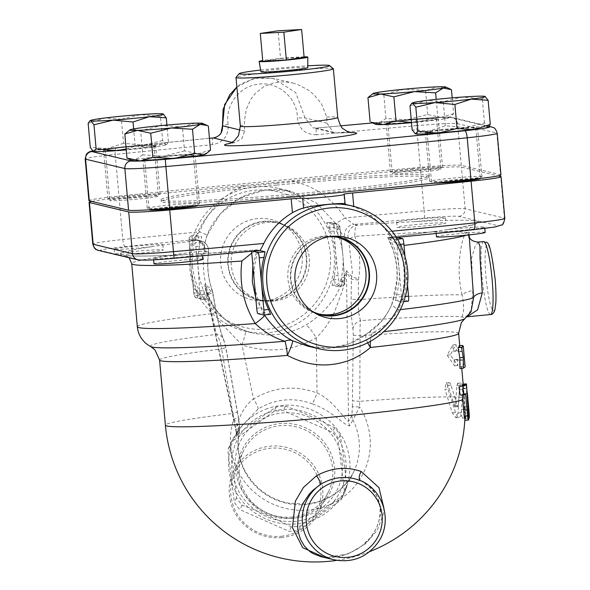 <?xml version="1.0" encoding="UTF-8"?>
<svg xmlns="http://www.w3.org/2000/svg" width="590" height="590" viewBox="0 0 590 590"><rect width="100%" height="100%" fill="white"/><g stroke="black" fill="none" stroke-linecap="round" stroke-linejoin="round"><path stroke-width="0.44" stroke-dasharray="2.95 2.21" d="M262.786 61.235L280.575 58.572L278.089 30.783M280.575 58.572L304.116 57.289M304.079 56.832A24.441 1.106 -5.1 0 0 280.095 58.462A24.441 1.106 -5.1 0 0 262.727 60.527M260.957 71.781A23.519 1.069 174.9 0 1 281.15 68.912A23.519 1.069 174.9 0 1 307.81 67.599M478.409 242.062L475.09 246.377L471.624 257.771L472.848 290.538A10.473 3.002 166.9 0 0 462.154 294.853C454.632 265.758 463.157 230.447 467.383 232.637L469.588 240.115L469.33 237.291M352.931 328.94A10.473 8.747 -10.5 0 1 360.645 320.621C360.025 324.294 359.848 329.338 360.121 335.74L359.723 401.333A10.473 0.811 -179.3 0 1 352.451 400.566L353.285 334.943L352.931 328.94C351.655 321.734 351.072 311.727 351.161 298.909L351.411 279.129L352.37 272.13L348.557 239.23A10.473 0.494 -20.3 0 1 354.951 236.42C359.789 250.241 360.992 264.357 358.558 278.768L358.322 299.683C357.968 308.673 358.742 315.657 360.645 320.621A158.12 7.176 174.9 0 1 461.815 316.889L464.95 317.641A158.12 7.176 174.9 0 1 464.95 318.593M461.815 316.889C464.035 313.179 464.146 305.834 462.154 294.853A169.323 7.677 174.9 0 0 358.322 299.683A10.473 0.826 0.7 0 1 351.161 298.909M472.848 290.538L471.277 309.403L467.14 316.778L465.562 317.11C465.761 317.685 467.582 315.938 471.012 311.874L464.95 317.641M370.328 341.374A17.457 7.087 83.7 0 1 372.379 332.93C383.766 327.31 392.549 319.618 398.744 309.853C405.559 288.967 405.92 267.668 399.843 245.949A169.323 7.677 -5.1 0 0 404.002 245.433M367.718 342.768A17.457 5.73 51.7 0 1 366.722 333.881A17.457 5.73 51.7 0 1 367.312 333.564L348.321 344.191L328.416 348.115L307.781 346.138C320.577 348.52 330.23 348.874 336.743 347.193C347.96 345.224 357.953 340.784 366.722 333.881L367.976 332.981A17.457 7.375 56.8 0 0 367.312 333.564C378.75 326.336 387.099 316.144 392.365 302.987A17.457 4.137 20.7 0 0 391.981 303.481C390.587 308.393 386.738 314.654 380.447 322.28L367.976 332.981A17.457 7.375 56.8 0 1 372.379 332.93A158.12 7.176 174.9 0 0 383.825 331.646M400.345 309.661A169.323 7.677 174.9 0 1 398.744 309.853A17.457 4.137 20.7 0 1 391.981 303.481L396.996 279.704L397.011 270.618L396.465 264.681L394.562 254.799L393.124 249.902L387.711 237.409L437.02 231.147A24.441 1.106 -5.1 0 0 436.003 231.56A24.441 1.106 -5.1 0 0 460.443 230.491A24.441 1.106 -5.1 0 0 484.685 227.216A24.441 1.106 -5.1 0 0 472.015 227.371A24.441 1.106 -5.1 0 0 447.279 229.613L437.728 231.015M251.76 253.066L256.923 249.887L258.545 250.249L251.569 250.912L252.675 251.178M264.335 314.927L255.75 297.78M252.852 265.338L257.137 249.909M397.321 237.372L389.238 237.777L387.711 237.409M387.829 237.438C398.641 258.376 400.153 280.228 392.365 302.987M437.02 231.147A179.795 8.157 174.9 0 1 387.748 237.416L399.843 245.949M159.58 360.055A150.118 6.807 -5.1 0 1 221.611 348.963C220.704 342.613 218.971 337.753 216.412 334.39L211.803 313.666L208.137 293.127C203.668 279.372 202.363 265.264 204.206 250.809A10.473 1.195 8.2 0 1 208.624 252.446A10.473 1.195 8.2 0 1 208.499 252.594C206.743 265.271 207.894 277.617 211.943 289.624L216.147 311.793C218.499 324.382 221.147 334.191 224.082 341.234L225.675 347.127L237.269 411.562A10.473 1.077 169.8 0 1 237.409 411.695A10.473 1.077 169.8 0 1 232.829 413.443L221.611 348.963A10.473 1.128 -10.2 0 0 225.815 347.267A10.473 1.128 -10.2 0 0 225.675 347.127M198.388 253.921L184.803 254.659A24.441 1.106 -5.1 0 0 153.511 258.516A24.441 1.106 -5.1 0 0 177.944 257.447A24.441 1.106 -5.1 0 0 202.193 254.172A24.441 1.106 -5.1 0 0 198.388 253.921A179.795 8.157 174.9 0 0 257.034 249.887M151.556 246.709L161.815 245.175A24.441 1.106 -5.1 0 0 162.833 244.762A24.441 1.106 -5.1 0 0 138.392 245.831A24.441 1.106 -5.1 0 0 114.15 249.105A24.441 1.106 -5.1 0 0 126.821 248.951A24.441 1.106 -5.1 0 0 151.556 246.709A179.795 8.157 174.9 0 0 184.803 254.659M270.604 314.322L264.844 312.943L261.451 307.774A73.315 72.577 -76.6 0 1 254.356 282.175A73.315 72.577 -76.6 0 1 258.545 250.249M389.238 237.777A73.315 72.577 -76.6 0 1 399.01 268.369A73.315 72.577 -76.6 0 1 396.561 294.882L395.536 300.472L401.296 301.851L403.722 301.623L401.296 301.851C401.938 301.549 402.764 299.801 403.759 296.6A73.315 72.577 103.4 0 0 406.208 270.095A73.315 72.577 103.4 0 0 399.113 244.496L395.713 239.326L390.388 238.05A1040.362 47.193 -5.1 0 0 397.299 237.364A1040.362 47.193 -5.1 0 0 473.475 229.709A34.913 1.586 -5.1 0 0 498.144 225.764L458.873 216.375A34.913 1.586 -5.1 0 0 424.704 218.042A1040.362 47.193 -5.1 0 0 353.971 224.429L357.4 225.247A179.795 8.157 174.9 0 1 400.448 222.401L414.033 221.663A24.441 1.106 -5.1 0 0 445.325 217.799A24.441 1.106 -5.1 0 0 420.891 218.868A24.441 1.106 -5.1 0 0 396.642 222.15A24.441 1.106 -5.1 0 0 400.448 222.401M346.559 204.649L353.808 206.847C367.467 211.935 378.537 220.218 387.025 231.693C389.621 235.476 390.75 237.593 390.388 238.05L396.421 237.46M337.605 237.298A39.501 39.11 103.4 0 0 336.108 236.915A39.501 39.11 103.4 0 0 323.416 236.022A39.501 39.11 103.4 0 0 287.898 272.617A39.501 39.11 103.4 0 0 317.745 313.755A39.501 39.11 103.4 0 0 319.242 314.079M312.39 311.424A39.501 39.11 -76.6 0 1 291.888 266.953A39.501 39.11 -76.6 0 1 330.289 236.568M333.49 236.243A39.973 39.574 103.4 0 0 330.577 236.096A39.973 39.574 103.4 0 0 326.373 236.273A39.973 39.574 103.4 0 0 290.995 268.922A39.973 39.574 103.4 0 0 312.435 311.977A39.973 39.574 103.4 0 0 315.097 313.165M273.804 301.099A39.501 39.11 -76.6 0 1 261.112 300.214A39.501 39.11 -76.6 0 1 231.273 259.069A39.501 39.11 -76.6 0 1 266.791 222.489A39.501 39.11 -76.6 0 1 279.468 223.367A39.501 39.11 -76.6 0 1 309.322 264.512A39.501 39.11 -76.6 0 1 273.804 301.099M263.782 221.766A39.501 39.11 103.4 0 0 228.271 258.354A39.501 39.11 103.4 0 0 258.118 299.499A39.501 39.11 103.4 0 0 305.332 270.161A39.501 39.11 103.4 0 0 276.481 222.651A39.501 39.11 103.4 0 0 263.782 221.766M265.087 300.775A41.307 40.894 103.4 0 0 301.645 267.034A41.307 40.894 103.4 0 0 279.498 222.548A41.307 40.894 103.4 0 0 221.648 250.16A41.307 40.894 103.4 0 0 260.751 300.959A41.307 40.894 103.4 0 0 265.087 300.775M270.84 300.848A39.973 39.574 -76.6 0 1 266.643 301.025A39.973 39.574 -76.6 0 1 228.802 251.871A39.973 39.574 -76.6 0 1 284.786 225.151A39.973 39.574 -76.6 0 1 306.225 268.199A39.973 39.574 -76.6 0 1 270.84 300.848M360.453 480.629A6.984 3.193 -65.6 0 0 360.542 480.666C376.604 490.408 382.976 503.041 379.658 518.551L376.627 527.91L370.697 537.438L360.999 546.657L356.574 549.578L346.19 554.438L336.743 556.879L328.497 557.528L320.695 556.591C323.409 557.624 333.571 558.59 345.194 554.748C358.27 549.828 367.622 542.807 373.241 533.685C385.83 514.089 380.816 489.479 360.453 480.629L359.989 480.422M324.861 557.587L348.196 553.929L365.498 543.892L377.268 530.27L383.382 513.949L383.943 508.374M351.854 415.574A10.473 10.17 29.7 0 0 352.945 419.94L349.7 425.774C346.035 427.167 330.798 409.519 312.272 403.936A10.473 0.649 -68.8 0 0 317.036 392.955C332.849 399.519 345.755 421.186 348.572 421.326L351.854 415.574L352.392 406.569A10.473 0.384 0.4 0 0 359.664 406.945A136.858 16.52 -89.8 0 1 359.723 401.333A150.118 6.807 174.9 0 1 447.397 396.878A150.118 6.807 174.9 0 1 451.616 396.9L454.875 406.938L456.063 397.018A150.118 6.807 174.9 0 1 458.968 397.181L458.061 413.066L455.967 417.786L452.331 412.912L444.919 389.267L447.957 388.913L447.522 386.148L447.994 383.721L449.182 382.637L450.413 383.279L457.486 405.891L458.142 406.584L460.229 384.459L461.055 382.947L462.118 384.732L462.634 389.304L461.358 412.72L460.687 415.979L459.345 417.418L457.538 416.584L455.908 413.774L447.957 388.913M469.079 418.45L465.584 418.767L469.043 418.443L466.004 417.853C464.404 414.822 464.146 411.931 465.222 409.165L467.877 409.63L464.426 409.954L463.725 397.925A150.118 6.807 174.9 0 1 464.323 398.265L465.407 410.426C465.916 415.67 465.967 418.45 465.584 418.767L462.612 418.192C461.048 415.161 460.79 412.27 461.837 409.504L464.441 409.962L467.9 409.63L466.329 388.043C466.107 382.556 466.314 382.674 466.948 388.397L467.346 392.903M463.062 385.041L463.836 393.722A150.118 6.807 174.9 0 1 463.305 394.12L463.762 399.238A150.118 6.807 174.9 0 1 462.685 399.732M150.745 346.64A158.12 7.176 174.9 0 1 216.412 334.39A10.473 8.562 -23.2 0 1 223.544 339.11L225.815 347.267L238.478 417.528L239.798 427.986L239.407 430.781A61.095 59.14 25.9 0 0 278.981 501.058A61.095 59.14 25.9 0 0 353.609 471.985A61.095 59.14 25.9 0 0 352.945 419.94L359.664 406.945A70.365 68.115 -154.1 0 1 308.902 510.018A70.365 68.115 -154.1 0 1 233.839 418.952A10.473 0.656 -10.6 0 0 238.478 417.528A10.473 0.656 -10.6 0 0 238.353 417.454L239.422 426.297L236.214 432.094L236.376 434.926L238.272 429.756L236.479 436.578L239.407 430.781A10.473 10.185 27 0 0 239.422 426.297M291.703 517.054A47.134 45.622 25.9 0 0 328.365 491.972A47.134 45.622 25.9 0 0 305.93 430.331A47.134 45.622 25.9 0 0 243.596 450.753A47.134 45.622 25.9 0 0 248.036 497.326A47.134 45.622 25.9 0 0 291.703 517.054M292.102 518.352A48.874 47.311 -154.1 0 1 241.45 451.254A48.874 47.311 -154.1 0 1 324.965 443.282A48.874 47.311 -154.1 0 1 292.102 518.352M281.74 537.549A47.134 45.622 -154.1 0 1 238.072 517.814A47.134 45.622 -154.1 0 1 233.633 471.24A47.134 45.622 -154.1 0 1 295.966 450.826A47.134 45.622 -154.1 0 1 318.401 512.459A47.134 45.622 -154.1 0 1 281.74 537.549M231.457 441.88A61.965 59.981 25.9 0 0 230.447 443.864A61.965 59.981 25.9 0 0 227.814 450.207L234.326 502.238A61.965 59.981 25.9 0 0 239.938 509.679L289.041 531.317A61.965 59.981 25.9 0 0 298.304 530.432L340.887 500.047A61.965 59.981 25.9 0 0 341.905 498.063A61.965 59.981 25.9 0 0 344.538 491.721L338.026 439.69A61.965 59.981 25.9 0 0 332.406 432.249L283.303 410.611A61.965 59.981 25.9 0 0 274.048 411.496L231.457 441.88L233.64 437.389C248.361 426.194 262.557 416.061 276.231 406.997A61.965 59.981 -154.1 0 1 285.494 406.119C302.375 412.263 318.748 419.475 334.589 427.757A61.965 59.981 -154.1 0 1 340.209 435.199C342.901 451.468 345.069 468.814 346.721 487.229A61.965 59.981 -154.1 0 1 344.088 493.572A61.965 59.981 -154.1 0 1 343.078 495.548C329.397 504.612 315.2 514.738 300.487 525.941A61.965 59.981 -154.1 0 1 295.878 526.553A61.965 59.981 -154.1 0 1 291.224 526.826C275.382 518.544 259.01 511.331 242.129 505.188A61.965 59.981 -154.1 0 1 236.509 497.746C234.857 479.331 232.689 461.985 229.997 445.716A61.965 59.981 -154.1 0 1 232.63 439.373A61.965 59.981 -154.1 0 1 233.64 437.389M281.334 536.251A45.386 43.933 25.9 0 0 311.844 466.543A45.386 43.933 25.9 0 0 234.296 473.947A45.386 43.933 25.9 0 0 281.334 536.251M295.42 517.917A54.11 52.377 25.9 0 0 331.801 434.8A54.11 52.377 25.9 0 0 239.341 443.621A54.11 52.377 25.9 0 0 295.42 517.917M285.494 406.119L283.303 410.611M276.231 406.997L274.048 411.496M334.589 427.757L332.406 432.249M340.209 435.199L338.026 439.69M346.721 487.229L344.538 491.721M343.078 495.548L340.887 500.047M300.487 525.941L298.304 530.432M229.997 445.716L227.814 450.207M236.509 497.746L234.326 502.238M242.129 505.188L239.938 509.679M291.224 526.826L289.041 531.317M266.606 413.199A57.606 55.762 25.9 0 0 254.297 509.303A57.606 55.762 25.9 0 0 345.666 473.836A57.606 55.762 25.9 0 0 266.606 413.199M193.122 155.045A24.441 1.106 -5.1 0 0 167.28 156.387A24.441 1.106 -5.1 0 0 144.675 159.514A24.441 1.106 -5.1 0 0 169.109 158.445A24.441 1.106 -5.1 0 0 193.358 155.17A24.441 1.106 -5.1 0 0 193.122 155.045M149.167 209.885A24.441 1.106 174.9 0 1 171.779 206.758A24.441 1.106 174.9 0 1 197.62 205.409A24.441 1.106 174.9 0 1 197.849 205.541A24.441 1.106 174.9 0 1 197.606 205.726M202.658 259.386A24.441 1.106 -5.1 0 0 202.422 259.253A24.441 1.106 -5.1 0 0 185.267 259.873A24.441 1.106 -5.1 0 0 153.975 263.73M133.016 148.739A24.441 1.106 -5.1 0 0 153.997 145.76A24.441 1.106 -5.1 0 0 129.557 146.829A24.441 1.106 -5.1 0 0 105.315 150.103A24.441 1.106 -5.1 0 0 133.016 148.739M137.507 199.103A24.441 1.106 174.9 0 1 109.806 200.475A24.441 1.106 174.9 0 1 134.048 197.2A24.441 1.106 174.9 0 1 158.489 196.131A24.441 1.106 174.9 0 1 137.507 199.103M115.81 254.548A24.441 1.106 -5.1 0 0 142.315 252.948A24.441 1.106 -5.1 0 0 162.28 250.381A24.441 1.106 -5.1 0 0 163.297 249.968A24.441 1.106 -5.1 0 0 138.857 251.038A24.441 1.106 -5.1 0 0 114.615 254.32M388.043 123.273A24.441 1.106 -5.1 0 0 413.885 121.931A24.441 1.106 -5.1 0 0 436.489 118.797A24.441 1.106 -5.1 0 0 412.056 119.866A24.441 1.106 -5.1 0 0 387.807 123.148A24.441 1.106 -5.1 0 0 388.043 123.273M392.534 173.644A24.441 1.106 174.9 0 1 392.306 173.512A24.441 1.106 174.9 0 1 416.547 170.237A24.441 1.106 174.9 0 1 440.988 169.168A24.441 1.106 174.9 0 1 418.376 172.295A24.441 1.106 174.9 0 1 392.534 173.644M397.343 227.482A24.441 1.106 -5.1 0 0 414.497 226.87A24.441 1.106 -5.1 0 0 445.797 223.013A24.441 1.106 -5.1 0 0 421.356 224.082A24.441 1.106 -5.1 0 0 397.107 227.356A24.441 1.106 -5.1 0 0 397.343 227.482M210.482 150.103L197.812 153.754A36.654 1.659 174.9 0 1 205.423 154.226M184.559 150.885L163.976 156.136A36.654 1.659 174.9 0 1 197.812 153.754L184.559 150.885L182.413 126.835L195.083 123.185L208.336 126.046M142.802 154.875L135.176 159.728A36.654 1.659 174.9 0 1 163.976 156.136L142.802 154.875L140.656 130.818L161.247 125.567L182.413 126.835M132.625 160.723A36.654 1.659 174.9 0 1 135.176 159.728L128.015 158.592M128.141 131.105L132.448 129.158L140.656 130.818M126.157 149.019L135.184 146.062L152.095 147.249A36.654 1.659 174.9 0 1 126.238 149.897M168.43 141.917L166.859 144.255L165.812 144.484A36.654 1.659 174.9 0 1 166.063 144.816A36.654 1.659 174.9 0 1 152.095 147.249L168.43 141.917L166.926 125.051M162.619 140.531L143.37 145.162A36.654 1.659 174.9 0 1 165.812 144.484L162.619 140.531L160.473 116.473L163.334 113.995M93.242 151.298A36.654 1.659 174.9 0 1 103.457 149.1A36.654 1.659 174.9 0 1 107.21 148.614L90.292 147.434M123.546 143.282L107.21 148.614A36.654 1.659 174.9 0 1 130.272 146.209A36.654 1.659 174.9 0 1 143.37 145.162L123.546 143.282L121.4 119.232L140.641 114.593L160.473 116.473M88.146 123.376L104.482 118.044L121.4 119.232M375.764 124.35A36.654 1.659 174.9 0 1 378.315 123.362L371.154 122.219M411.488 122.462L417.189 122.174A36.654 1.659 174.9 0 1 411.51 122.698M407.115 119.77L385.941 118.502L378.315 123.362A36.654 1.659 174.9 0 1 401.576 120.316A36.654 1.659 174.9 0 1 407.115 119.77A36.654 1.659 174.9 0 1 430.39 117.904A36.654 1.659 174.9 0 1 440.951 117.38L427.698 114.519L407.115 119.77M437.78 116.923L445.988 118.583A36.654 1.659 174.9 0 1 417.189 122.174L437.78 116.923L436.209 99.371M453.614 113.73L440.951 117.38A36.654 1.659 174.9 0 1 448.562 117.853A36.654 1.659 174.9 0 1 445.988 118.583L450.295 116.643L453.614 113.73L452.198 97.852M371.28 94.739L375.587 92.792L383.795 94.452L404.386 89.201L425.552 90.462L438.223 86.811L451.468 89.673M135.184 146.062L133.65 128.93M385.941 118.502L383.795 94.452M427.698 114.519L425.552 90.462M165.414 156.483A26.181 1.187 174.9 0 1 195.091 155.015A26.181 1.187 174.9 0 1 172.612 158.201A26.181 1.187 174.9 0 1 142.935 159.669A26.181 1.187 174.9 0 1 165.414 156.483M179.589 158.002A1040.362 47.193 174.9 0 1 165.296 159.271A34.913 1.586 174.9 0 1 150.775 160.414M155.48 145.465A26.181 1.187 174.9 0 1 155.731 145.605A26.181 1.187 174.9 0 1 131.511 148.953A26.181 1.187 174.9 0 1 103.825 150.398A26.181 1.187 174.9 0 1 103.575 150.258A26.181 1.187 174.9 0 1 127.816 146.903A26.181 1.187 174.9 0 1 155.48 145.465M92.601 150.878A34.913 1.586 174.9 0 1 103.457 149.1A34.913 1.586 174.9 0 1 116.525 147.611A1040.362 47.193 174.9 0 1 130.272 146.209A1040.362 47.193 174.9 0 1 209.428 138.303M415.751 121.835A26.181 1.187 174.9 0 1 386.074 123.303A26.181 1.187 174.9 0 1 408.553 120.109A26.181 1.187 174.9 0 1 438.23 118.642A26.181 1.187 174.9 0 1 415.751 121.835M491.551 126.916A6.984 6.91 -76.6 0 1 496.817 133.052L457.545 123.664A41.89 1.903 -5.1 0 0 416.547 125.67L415.876 119.04L372.651 122.912A1040.362 47.193 174.9 0 1 401.576 120.316A1040.362 47.193 174.9 0 1 415.869 119.047A34.913 1.586 174.9 0 1 430.39 117.904A34.913 1.586 174.9 0 1 450.037 117.373L488.808 126.644M415.102 133.753A36.654 1.659 174.9 0 1 429.07 131.069A36.654 1.659 174.9 0 1 465.23 127.617A36.654 1.659 174.9 0 1 487.672 126.931A36.654 1.659 174.9 0 1 487.923 127.263M485.157 232.423A24.441 1.106 -5.1 0 0 457.457 233.795A24.441 1.106 -5.1 0 0 437.485 236.354A24.441 1.106 -5.1 0 0 436.475 236.767M448.149 129.579A24.441 1.106 -5.1 0 0 427.167 132.558A24.441 1.106 -5.1 0 0 451.608 131.489A24.441 1.106 -5.1 0 0 475.85 128.214A24.441 1.106 -5.1 0 0 448.149 129.579M434.284 183.188A24.441 1.106 174.9 0 1 431.666 182.922A24.441 1.106 174.9 0 1 452.648 179.95A24.441 1.106 174.9 0 1 480.349 178.578M488.719 126.703L487.672 126.931L484.471 122.978L465.23 127.617L445.406 125.736L429.07 131.069L412.152 129.881M410.006 105.831L426.341 100.499L443.26 101.679L462.501 97.048L482.325 98.928L485.194 96.443M445.406 125.736L443.26 101.679M484.471 122.978L482.325 98.928M425.678 132.846A26.181 1.187 174.9 0 1 425.434 132.713A26.181 1.187 174.9 0 1 449.654 129.358A26.181 1.187 174.9 0 1 477.34 127.919A26.181 1.187 174.9 0 1 477.59 128.059A26.181 1.187 174.9 0 1 453.349 131.408A26.181 1.187 174.9 0 1 425.678 132.846M477.701 129.217A34.913 1.586 174.9 0 1 464.64 130.707A1040.362 47.193 174.9 0 1 450.893 132.108M108.162 199.029A26.181 1.187 -5.1 0 0 135.825 197.591A26.181 1.187 -5.1 0 0 160.074 194.235A26.181 1.187 -5.1 0 0 133.908 195.379A26.181 1.187 -5.1 0 0 107.911 198.889A26.181 1.187 -5.1 0 0 108.162 199.029M412.889 168.747A26.181 1.187 -5.1 0 0 390.41 171.933A26.181 1.187 -5.1 0 0 416.599 170.79A26.181 1.187 -5.1 0 0 442.574 167.28A26.181 1.187 -5.1 0 0 412.889 168.747M481.683 176.55A26.181 1.187 -5.1 0 0 454.02 177.988A26.181 1.187 -5.1 0 0 429.771 181.344A26.181 1.187 -5.1 0 0 455.937 180.201A26.181 1.187 -5.1 0 0 481.934 176.69A26.181 1.187 -5.1 0 0 481.683 176.55M176.956 206.839A26.181 1.187 -5.1 0 0 199.435 203.646A26.181 1.187 -5.1 0 0 173.246 204.789A26.181 1.187 -5.1 0 0 147.271 208.307A26.181 1.187 -5.1 0 0 176.956 206.839M91.775 201.433A41.89 1.903 174.9 0 1 119.069 197.849A1047.339 47.51 174.9 0 1 244.865 185.341L291.622 180.879A1047.339 47.51 174.9 0 1 420.419 169.087A41.89 1.903 174.9 0 1 461.424 167.081L498.226 175.886M276.599 185.113A134.409 6.099 174.9 0 1 428.952 177.583A134.409 6.099 174.9 0 1 295.62 195.6A134.409 6.099 174.9 0 1 161.203 201.478A134.409 6.099 174.9 0 1 276.599 185.113M232.091 142.419L234.746 142.581L242.003 138.488L244.57 131.076L244.415 120.648L246.406 109.084L250.802 99.319L255.337 93.397L263.774 86.723L273.871 82.784L279.114 81.951L286.172 81.936L292.625 82.976L273.177 78.323L295.782 92.645L304.993 117.934L312.995 127.846L316.395 128.089A1040.362 47.193 174.9 0 1 340.777 125.832L316.365 128.082A6.984 0.583 84.7 0 1 316.395 128.089L335.762 132.964L351.515 132.728M292.625 82.976L297.19 84.326L307.877 89.739L314.013 94.673L321.351 103.611L326.727 117.027L327.044 123.199L333.527 132.75L335.762 132.964M236.863 87.055L253.995 78.337L273.177 78.323L256.657 77.777L241.465 83.618L236.856 86.996M333.313 68.713A48.874 2.22 -5.1 0 0 322.383 68.388A48.874 2.22 -5.1 0 0 277.971 71.552A48.874 2.22 -5.1 0 0 236.052 77.401M500.94 174.957A41.89 1.903 -5.1 0 0 500.541 174.736L461.269 165.347A41.89 1.903 -5.1 0 0 420.264 167.353L416.547 125.67A1047.339 47.51 -5.1 0 0 316.402 134.771A6.984 0.583 84.7 0 1 316.365 128.082L312.988 127.838L333.527 132.75M316.402 134.771C305.148 134.594 298.798 128.959 297.353 117.875C297.544 97.328 276.725 80.277 256.65 84.466C238.353 87.209 224.842 106.37 228.16 124.475C228.677 135.685 223.492 142.419 212.621 144.675A6.984 1.283 84.4 0 1 213.189 137.935M420.264 167.353A1047.339 47.51 -5.1 0 0 118.915 196.116A41.89 1.903 -5.1 0 0 88.906 200.622M260.647 70.04A45.386 2.058 174.9 0 1 278.141 68.189A45.386 2.058 174.9 0 1 307.81 65.829M276.445 183.372A134.409 6.099 174.9 0 1 428.797 175.842A134.409 6.099 174.9 0 1 295.465 193.867A134.409 6.099 174.9 0 1 161.048 199.737A134.409 6.099 174.9 0 1 276.445 183.372M404.976 256.303L407.52 284.837M408.273 301.188L402.52 299.808L395.536 300.472M396.215 237.106L401.333 294.425A5.236 0.701 -95.5 0 0 402.52 299.808M194.213 294.993L193.446 289.373L196.441 288.945A73.315 72.577 -76.6 0 1 191.226 269.114A73.315 72.577 -76.6 0 1 191.013 267.034A73.315 72.577 -76.6 0 1 190.858 264.962A73.315 72.577 -76.6 0 1 192.473 244.459L189.479 244.887L189.132 241.074L192.133 240.646L192.473 244.459A73.315 72.577 -76.6 0 1 193.461 240.521C194.457 237.328 195.275 235.572 195.924 235.277L201.677 236.649L200.659 242.247A73.315 72.577 103.4 0 0 199.671 246.185A73.315 72.577 103.4 0 0 198.21 268.752A73.315 72.577 103.4 0 0 203.639 290.663L199.715 290.877L199.973 296.372L194.213 294.993A3.488 3.459 103.4 0 0 197.967 298.142L203.727 299.514A3.488 3.459 -76.6 0 1 199.973 296.372M193.476 289.388L191.013 267.034L189.508 244.902M195.747 246.399L199.671 246.185L199.332 242.372L195.408 242.586L198.21 268.752L199.715 290.877M198.107 292.633A73.315 72.577 -76.6 0 1 196.441 288.945L196.78 292.758A5.236 0.701 -95.5 0 0 197.967 298.142L201.5 297.803L198.107 292.633L193.786 293.178C194.759 295.096 192.369 295.28 196.846 298.061L203.756 299.521A5.236 0.701 -95.5 0 0 203.978 294.476L200.054 294.69M190.858 264.962L189.132 241.074C189.744 237.224 187.672 238.102 192.355 235.609L192.384 235.609A5.236 0.701 -95.5 0 0 192.355 235.609A5.236 0.701 -95.5 0 0 192.133 240.646L193.461 240.521M205.305 294.351L203.978 294.476L203.639 290.663A73.315 72.577 103.4 0 0 205.305 294.351L207.26 299.182L201.5 297.803M334.161 231.096L330.238 231.31L329.899 227.504L333.822 227.29L335.666 253.228A73.315 72.577 -76.6 0 1 335.489 268.089A73.315 72.577 -76.6 0 1 334.206 275.796L338.129 275.582L338.867 281.187L344.626 282.566A3.488 3.459 -76.6 0 1 341.492 286.371L335.732 284.992A3.488 3.459 103.4 0 0 338.867 281.187M344.626 282.566L344.398 277.094L341.404 277.521A73.315 72.577 103.4 0 0 342.687 269.814A73.315 72.577 103.4 0 0 343.019 257.078A73.315 72.577 103.4 0 0 342.864 254.946A73.315 72.577 103.4 0 0 342.65 252.867A73.315 72.577 103.4 0 0 337.436 233.035L340.43 232.607L340.061 228.78L337.096 229.222L337.436 233.035A73.315 72.577 103.4 0 0 335.769 229.348L332.377 224.178L326.617 222.799L328.571 227.629A73.315 72.577 -76.6 0 1 330.238 231.31A73.315 72.577 -76.6 0 1 335.666 253.228L338.129 275.582M332.2 285.331L335.732 284.992A5.236 0.701 84.5 0 1 334.545 279.608L334.206 275.796A73.315 72.577 -76.6 0 1 333.217 279.734L332.2 285.331L337.989 286.711L341.522 286.371A5.236 0.701 84.5 0 1 341.492 286.371L337.952 286.703C338.594 286.408 339.42 284.66 340.415 281.459A73.315 72.577 103.4 0 0 341.404 277.521L341.743 281.327A5.236 0.701 84.5 0 1 341.522 286.371C346.492 283.384 344.044 284.882 344.744 280.906L340.415 281.459M464.824 419.896A150.118 150.118 0 0 0 464.441 398.501A150.118 6.807 174.9 0 0 464.323 398.265L463.475 388.714C462.84 382.991 462.641 382.873 462.87 388.368L463.725 397.925A150.118 6.807 174.9 0 0 458.968 397.181L459.256 389.643L457.648 383.286L456.822 385.624L456.063 397.018A150.118 6.807 174.9 0 0 451.616 396.9L448.179 385.395L446.106 382.991L444.919 389.267M463.239 385.019L464.441 398.501A150.118 6.807 174.9 0 1 463.762 399.238L465.237 415.744L465.126 420.331M460.134 386.288L463.688 386.059M462.258 394.961L462.228 394.607A150.118 6.807 174.9 0 1 460.878 395.071M462.228 394.607L465.665 394.327M463.305 394.12L466.771 393.825M466.535 384.732L466.948 388.397L463.475 388.714C462.84 382.991 462.641 382.873 462.87 388.368L466.329 388.043M465.178 409.165L461.793 409.504L465.178 409.165M459.794 346.396A150.118 6.807 -5.1 0 0 458.806 345.725L458.909 351.684A150.118 6.807 -5.1 0 0 453.29 351.057L452.744 344.973L447.168 355.209L454.602 365.822L454.064 359.738A150.118 6.807 174.9 0 1 459.684 360.372L460.665 366.567A150.118 6.807 174.9 0 1 461.653 367.238A150.118 6.807 174.9 0 1 459.927 368.455M462.265 345.401L462.353 351.36L456.601 350.711L456.055 344.634L450.325 354.863L457.921 365.476L457.375 359.399L463.128 360.04L464.124 366.243L465.126 366.928M460.665 366.567L464.124 366.243M459.684 360.372L463.128 360.04M454.064 359.738L457.375 359.399M454.602 365.822L457.921 365.476M447.168 355.209L450.325 354.863M452.744 344.973L456.055 344.634M453.29 351.057L456.601 350.711M458.909 351.684L462.353 351.36M458.806 345.725L459.728 345.637M265.64 409.246A61.095 59.14 -154.1 0 1 281.828 405.419A61.095 59.14 -154.1 0 1 338.424 431.002A61.095 59.14 -154.1 0 1 344.184 491.374A61.095 59.14 -154.1 0 1 263.376 517.843A61.095 59.14 -154.1 0 1 234.296 437.942A61.095 59.14 -154.1 0 1 265.64 409.246M312.272 403.936C303.26 400.47 293.982 399.172 284.439 400.042C274.903 400.994 266.112 404.017 258.044 409.113L238.272 429.756M358.455 279.911A10.473 0.833 0.7 0 1 351.411 279.129L346.463 272.595C345.637 273.413 344.361 284.409 342.406 290.531L334.633 311.66C329.677 322.007 323.549 330.732 316.255 337.827C292.721 351.035 267.956 353.395 241.966 344.921A17.457 1.187 -70.8 0 0 245.624 330.887A17.457 1.187 -70.8 0 0 245.602 330.887L252.719 332.967C271.503 337.17 289.13 334.567 305.613 325.156C315.215 319.411 323.372 312.235 330.09 303.621C338.948 293.805 344.066 276.629 346.61 270.751A17.457 17.014 148.1 0 0 346.463 272.595L348.572 421.326A10.473 10.17 29.7 0 0 349.7 425.774M258.044 409.113A10.473 1.851 -122.5 0 0 253.523 399.017C273.561 386.974 294.735 384.953 317.036 392.955L316.255 337.827A17.457 3.053 59.5 0 0 305.613 325.156M236.479 436.578A10.473 10.185 27 0 0 236.509 432.02C234.68 431.806 239.71 408.391 253.523 399.017L241.966 344.921L218.543 320.466L205.541 288.503L205.327 286.062A17.457 16.867 135.4 0 0 204.936 284.269C204.118 288.267 209.406 302.014 215.357 309.234C222.511 318.895 232.593 326.115 245.602 330.887M239.407 430.781C239.23 427.676 237.372 423.731 233.839 418.952A136.858 19.935 78.9 0 1 232.829 413.443A150.118 6.807 174.9 0 0 165.392 425.191M353.285 334.943A10.473 0.863 0.7 0 0 360.121 335.74A150.118 6.807 -5.1 0 1 458.629 333.365M346.396 270.699L351.699 276.282A10.473 1.431 10.8 0 0 358.558 278.768M137.33 326.727A169.323 7.677 174.9 0 1 211.803 313.666A10.473 1.092 -10.2 0 0 216.287 311.933C218.661 324.308 221.08 333.365 223.544 339.11A10.473 8.562 -23.2 0 1 224.082 341.234M208.41 294.226A10.473 1.106 -10.2 0 0 212.791 292.507L216.287 311.933A10.473 1.092 -10.2 0 0 216.147 311.793M208.137 293.127A10.473 2.154 -19.1 0 0 212.098 289.845L212.791 292.507A10.473 1.106 -10.2 0 0 212.651 292.367L205.327 286.062L236.509 432.02M161.815 245.175A179.795 8.157 174.9 0 1 197.333 240.521L193.911 239.702A10.473 10.369 -76.6 0 1 205.077 251.775L208.499 252.594A10.473 10.369 103.4 0 0 200.696 240.757C206.338 242.608 208.978 246.509 208.624 252.446C206.832 265.308 207.99 277.779 212.098 289.845A10.473 2.154 -19.1 0 0 211.943 289.624L204.936 284.269M466.233 235.196A169.323 7.677 -5.1 0 0 468.998 233.529A169.323 7.677 -5.1 0 0 467.383 232.637A169.323 7.677 -5.1 0 0 354.951 236.42A10.473 3.429 85.8 0 1 357.4 225.247A10.473 10.369 103.4 0 0 348.557 239.23L345.135 238.412A10.473 10.369 -76.6 0 1 353.971 224.429L345.017 217.931A1047.339 47.51 174.9 0 1 424.144 210.778L420.419 169.087M345.135 238.412C343.564 236.789 340.371 231.708 335.555 223.168A10.473 0.73 -32.4 0 0 345.017 217.931C332.148 198.218 314.345 185.872 291.622 180.879M335.555 223.168L316.343 202.916L290.995 191.359L265.279 189.936L240.764 197.657L220.535 213.484L206.994 235.44A10.473 0.553 -158.3 0 0 207.112 235.403A10.473 0.553 -158.3 0 0 199.545 231.811C208.454 210.04 223.558 194.545 244.865 185.341M278.952 188.483A73.315 72.577 -76.6 0 1 334.051 267.749A73.315 72.577 -76.6 0 1 244.85 331.086A73.315 72.577 -76.6 0 1 189.574 266.687A73.315 72.577 -76.6 0 1 278.952 188.483L290.995 191.359C278.133 188.026 264.327 188.83 249.57 193.778C230.579 199.818 212.341 219.672 207.112 235.403C204.796 243.073 203.934 246.989 204.524 247.151C204.206 244.26 201.795 241.856 197.274 239.938L200.696 240.757A10.473 10.369 103.4 0 0 197.333 240.521A10.473 5.929 -96.9 0 1 204.206 250.809A169.323 7.677 -5.1 0 0 131.695 263.634M137.794 259.806A6.984 6.91 103.4 0 0 139.963 259.947L100.691 250.558A34.913 1.586 -5.1 0 1 125.36 246.613A1040.362 47.193 -5.1 0 1 193.911 239.702C193.675 238.957 195.556 236.325 199.545 231.811A1047.339 47.51 174.9 0 0 122.786 239.533L119.069 197.849M206.994 235.44C204.022 244.739 203.388 250.19 205.077 251.775M236.214 432.094L205.541 288.503L207.319 294.366L215.092 308.74L223.558 318.047C229.517 323.46 236.87 327.738 245.624 330.887L252.719 332.974L244.85 331.086M192.539 266.245A69.819 69.118 103.4 0 0 301.232 316.55A69.819 69.118 103.4 0 0 290.494 196.219A69.819 69.118 103.4 0 0 192.539 266.245M490.548 314.544A36.654 4.904 84.5 0 1 483.468 289.52A36.654 4.904 84.5 0 1 483.586 241.568M495.069 278.819A33.165 4.44 -95.5 0 0 485.681 248.604A33.165 4.44 -95.5 0 0 490.784 305.76A33.165 4.44 -95.5 0 0 495.069 278.819M139.963 259.947A34.913 1.586 -5.1 0 0 174.131 258.272M333.999 559.77A41.89 41.47 103.4 0 0 383.035 532.291A41.89 41.47 103.4 0 0 360.542 480.666M414.033 221.663A179.795 8.157 174.9 0 1 447.279 229.613M233.419 142.736A66.331 3.009 -5.1 0 0 230.417 143.267M350.526 132.551A66.331 3.009 -5.1 0 0 336.514 132.898M326.727 117.027A48.874 2.22 174.9 0 1 337.716 117.447M240.351 126.135A48.874 2.22 174.9 0 1 244.356 124.881M244.57 131.076L240.255 130.043M327.044 123.199L304.993 117.934L297.353 117.875M461.269 165.347L457.545 123.664A6.984 6.91 103.4 0 0 450.037 117.373M415.876 119.04L443.827 117.196C452.25 117.1 450.48 117.292 452.279 117.528L489.132 126.341M497.215 133.274A41.89 1.903 -5.1 0 0 496.817 133.052L500.541 174.736M228.16 124.475A6.984 0.391 -8.9 0 0 222.452 125.759M116.525 147.611A6.984 1.932 -95.8 0 0 116.437 147.611A6.984 1.932 -95.8 0 0 115.19 154.425A41.89 1.903 -5.1 0 0 85.189 158.939M212.621 144.675A1047.339 47.51 -5.1 0 0 115.19 154.425L118.915 196.116M397.468 239.156L395.713 239.326M399.113 244.496L400.322 244.378M405.337 296.453L403.759 296.6M396.561 294.882L401.333 294.425M256.68 308.231L261.451 307.774M264.844 312.943L257.867 313.615M193.815 293.201L191.226 269.106M203.727 299.514A5.236 0.701 -95.5 0 0 203.756 299.521L207.289 299.182L203.727 299.514M189.169 241.096L189.25 239.415A3.488 3.459 -76.6 0 1 192.384 235.609L198.144 236.988A3.488 3.459 103.4 0 0 195.01 240.794L195.408 242.586M200.659 242.247L199.332 242.372A5.236 0.701 -95.5 0 0 198.144 236.988L201.677 236.649M189.25 239.415L195.01 240.794M333.217 279.734L338.468 279.394M344.707 280.884L343.019 257.078M344.368 277.079L342.864 254.946L340.401 232.593M328.571 227.629L329.899 227.504A5.236 0.701 84.5 0 1 330.12 222.459A5.236 0.701 84.5 0 1 330.149 222.467A3.488 3.459 -76.6 0 1 333.903 225.609L333.822 227.29M340.061 228.78L339.663 226.988A3.488 3.459 103.4 0 0 335.909 223.839A5.236 0.701 84.5 0 1 337.096 229.222L335.769 229.348M339.663 226.988L333.903 225.609M342.65 252.867L340.091 228.802C339.117 226.87 341.514 226.708 337.03 223.92L330.12 222.459L326.587 222.799L330.149 222.467L335.909 223.839L332.377 224.178M459.256 389.643L462.634 389.304M456.822 385.624L460.148 385.285M458.061 413.066L461.358 412.72M452.331 412.912L455.495 412.565M448.179 385.395L451.306 385.049M454.182 405.957L457.398 405.61M455.325 405.986L458.57 405.647M465.237 415.744L468.696 415.449M463.836 393.722L467.31 393.419M465.407 410.426L468.224 410.168M462.612 418.192L466.004 417.853M464.5 406.606L467.959 406.281M352.392 406.569A146.401 17.678 90.2 0 1 352.451 400.566M237.269 411.562A146.401 21.329 -101.1 0 0 238.353 417.454M424.704 218.042L424.144 210.778A41.89 1.903 174.9 0 1 465.141 208.772L504.413 218.16A41.89 1.903 174.9 0 1 504.811 218.381M125.36 246.613A6.984 1.932 84.2 0 1 122.786 239.533A41.89 1.903 174.9 0 0 92.785 244.046M391.952 231.214A1047.339 47.51 174.9 0 1 387.025 231.693M353.808 206.847L353.764 206.382M498.144 225.764A6.984 6.91 103.4 0 0 504.413 218.16L500.696 176.476M458.873 216.375A6.984 6.91 103.4 0 0 465.141 208.772L461.424 167.081M100.691 250.558A6.984 6.91 -76.6 0 1 98.449 250.396M344.899 204.302L344.007 194.317M469.124 234.901L468.998 233.529C468.689 227.836 471.993 225.218 473.711 224.237C473.94 224.34 467.317 226.508 445.332 229.879M256.923 249.887L197.48 253.958M186.433 254.556C158.437 255.971 139.454 256.37 129.483 255.758L125.412 255.323L129.092 257.727M317.737 313.755L320.739 314.47M339.11 237.63L336.108 236.915M336.462 236.17L330.57 236.096M317.715 314.573L312.427 311.97M261.112 300.214L258.103 299.499M276.481 222.651L279.483 223.374M279.498 222.548L284.786 225.151M260.751 300.959L266.651 301.025M336.875 560.352A150.118 150.118 0 0 0 369.665 551.628M243.596 450.753L233.633 471.24M328.365 491.972L318.401 512.459M344.088 493.572L341.905 498.063M232.63 439.373L230.447 443.864M144.675 159.514L149.159 209.797M193.358 155.17L197.849 205.541M153.511 258.516L153.621 259.799M202.193 254.172L202.333 255.765M105.315 150.103L109.806 200.475M153.997 145.76L158.489 196.131M114.15 249.105L114.608 254.261M162.833 244.762L163.297 249.968M387.807 123.148L392.306 173.512M436.489 118.797L440.988 169.168M396.642 222.15L397.107 227.356M445.325 217.799L445.797 223.013M166.063 144.816L166.859 144.255M448.562 117.853L450.295 116.643M436.003 231.56L436.18 233.5M484.685 227.216L484.796 228.448M427.167 132.558L431.666 182.922M475.85 128.214L480.334 178.446M160.074 194.235L155.731 145.605M107.911 198.889L103.575 150.258M390.41 171.933L386.074 123.303M442.574 167.28L438.23 118.642M429.771 181.344L425.434 132.713M481.934 176.69L477.59 128.059M199.435 203.646L195.091 155.015M147.271 208.307L142.935 159.669M234.746 142.581L229.473 143.621M209.428 138.296L116.437 147.611L92.527 150.804M428.952 177.583L428.797 175.842M161.203 201.478L161.048 199.737M457.648 383.286L460.997 382.947M455.967 417.786L459.212 417.44M446.106 382.991L449.182 382.637M454.875 406.938L458.113 406.591M461.653 367.238L461.749 368.308M344.184 491.374L353.609 471.985C343.815 490.733 328.011 501.434 306.203 504.089L288.702 503.182C277.403 500.925 267.425 496.006 258.759 488.417C241.583 472.074 235.159 452.781 239.496 430.538M234.296 437.942L238.264 429.778M344.781 204.273L343.889 194.257"/><path stroke-width="0.89" d="M283.849 32.162L260.308 33.446L278.089 30.783L301.638 29.5L283.849 32.162L286.334 59.951L262.786 61.235L260.308 33.446M286.334 59.951L304.116 57.289L301.638 29.5M262.727 60.527A24.441 1.106 -5.1 0 0 259.113 61.441A24.441 1.106 -5.1 0 0 283.547 60.364A24.441 1.106 -5.1 0 0 307.796 57.097A24.441 1.106 -5.1 0 0 304.079 56.832M307.796 57.097L307.81 67.599A23.519 1.069 174.9 0 1 284.476 70.748A23.519 1.069 174.9 0 1 260.957 71.781L259.113 61.441M469.124 234.901L473.608 297.589A10.473 4.137 172.4 0 1 482.303 292.795L480.031 258.324L480.002 246.296L478.409 242.062L483.586 241.568A36.654 4.904 84.5 0 1 492.104 279.262A36.654 4.904 84.5 0 1 490.548 314.544L467.147 316.778L477.62 309.802L482.303 292.795M400.345 309.661A169.323 7.677 174.9 0 0 473.608 297.589L471.012 311.874L464.95 318.593A158.12 7.176 174.9 0 1 383.825 331.646M307.781 346.138L292.47 340.71A17.457 1.851 -64.4 0 1 287.411 355.409C307.855 366.183 328.483 367.821 349.295 360.335C357.09 357.282 364.126 353.004 370.417 347.488A17.457 5.73 51.7 0 1 367.718 342.768M137.33 326.727C137.839 331.816 139.66 336.293 142.802 340.172L144.358 341.912C144.934 342.812 147.065 344.383 150.745 346.64A158.12 7.176 174.9 0 0 284.948 341.271C273.826 337.805 263.922 331.89 255.249 323.549A169.323 7.677 174.9 0 1 137.33 326.727L131.695 263.634A169.323 7.677 -5.1 0 0 241.87 261.023C239.112 283.584 243.574 304.425 255.249 323.549A17.457 2.006 -34.1 0 0 264.512 315.193C272.919 327.044 282.241 335.548 292.47 340.71A17.457 10.819 -62.9 0 0 284.948 341.271A17.457 2.603 -94.7 0 1 287.411 355.409A150.118 6.807 -5.1 0 1 159.58 360.055L165.392 425.191A150.118 150.118 0 0 0 336.875 560.352M241.87 261.023L251.76 253.066M255.75 297.78L252.321 281.688L252.852 265.338M345.135 204.332L352.37 206.035A73.315 72.577 103.4 0 0 262.993 284.24A73.315 72.577 103.4 0 0 318.268 348.646A73.315 72.577 103.4 0 0 405.905 294.218A73.315 72.577 103.4 0 0 352.37 206.035M263.804 243.456A1047.339 47.51 174.9 0 1 173.453 251.65L174.124 258.28A1040.362 47.193 -5.1 0 0 252.653 251.17A1040.362 47.193 -5.1 0 0 259.696 250.521C260.456 250.027 261.82 247.675 263.804 243.456C270.25 230.55 279.793 220.299 292.433 212.702C298.304 209.605 302.014 208.123 303.577 208.248C305.369 206.013 350.054 201.751 344.899 204.302M265.021 251.797L258.044 252.461A5.236 0.701 84.5 0 1 259.231 257.845L263.995 257.387L265.021 251.797L259.718 250.529L174.131 258.272C156.173 259.983 144.041 260.485 137.721 259.792A6.984 6.91 103.4 0 0 137.794 259.806M263.995 257.387A73.315 72.577 103.4 0 0 261.554 283.901A73.315 72.577 103.4 0 0 268.649 309.499L270.633 314.33L263.656 314.994A5.236 0.701 84.5 0 1 263.627 314.986L257.867 313.615A5.236 0.701 84.5 0 1 256.68 308.231L251.598 251.274M319.242 314.079A39.501 39.11 103.4 0 0 330.43 314.64A39.501 39.11 103.4 0 0 365.881 278.834A39.501 39.11 103.4 0 0 337.605 237.298M330.289 236.568A39.501 39.11 -76.6 0 1 339.103 237.63A39.501 39.11 -76.6 0 1 368.949 278.768A39.501 39.11 -76.6 0 1 333.431 315.355A39.501 39.11 -76.6 0 1 320.739 314.47A39.501 39.11 -76.6 0 1 312.39 311.424M332.133 236.347A41.307 40.894 -76.6 0 1 336.47 236.17A41.307 40.894 -76.6 0 1 375.572 286.969A41.307 40.894 -76.6 0 1 317.722 314.581A41.307 40.894 -76.6 0 1 295.568 270.087A41.307 40.894 -76.6 0 1 332.133 236.347M315.097 313.165A39.973 39.574 103.4 0 0 368.411 285.25A39.973 39.574 103.4 0 0 333.49 236.243M383.943 508.374L378.972 487.642L361.191 471.499A6.984 3.193 -65.6 0 0 360.453 480.629L359.989 480.422M320.754 556.606L312.958 553.567L309.927 551.584L304.403 546.104L300.421 539.29L298.053 531.229L297.559 526.811L298.12 517.386L299.263 512.43L302.854 503.513L309.455 493.889L313.179 490.061L320.429 484.493A6.984 1.652 57.5 0 0 316.476 475.761L303.415 487.473L295.376 501.153L292.47 527.681L302.714 547.69L324.861 557.587M361.191 471.499C346.404 466.255 331.499 467.678 316.476 475.761M320.429 484.493C333.475 476.668 346.846 475.393 360.542 480.666L359.996 480.422C383.471 489.516 392.851 521.545 378.308 542.085C367.172 557.299 352.4 563.192 333.999 559.77A41.89 41.47 103.4 0 1 302.412 522.969A41.89 41.47 103.4 0 1 320.429 484.493M197.606 205.726A24.441 1.106 174.9 0 1 171.83 208.971A24.441 1.106 174.9 0 1 149.167 209.885L149.159 209.797M153.621 259.799L153.975 263.73A24.441 1.106 -5.1 0 0 178.416 262.661A24.441 1.106 -5.1 0 0 202.658 259.386L202.333 255.765M114.608 254.261L114.615 254.32A24.441 1.106 -5.1 0 0 115.81 254.548M207.156 153.009L205.423 154.226A36.654 1.659 174.9 0 1 202.849 154.956L207.156 153.009L210.482 150.103L208.336 126.046L207.282 125.522L200.121 124.387L192.495 129.247L171.321 127.978L150.738 133.229L137.485 130.368A36.654 1.659 -5.1 0 0 171.321 127.978A36.654 1.659 -5.1 0 0 200.121 124.387A36.654 1.659 -5.1 0 0 202.672 123.398A36.654 1.659 -5.1 0 0 195.083 123.185A36.654 1.659 -5.1 0 0 161.247 125.567A36.654 1.659 -5.1 0 0 132.448 129.158A36.654 1.659 -5.1 0 0 129.874 129.896A36.654 1.659 -5.1 0 0 137.485 130.368L124.822 134.019L129.874 129.896M174.05 158.548L194.641 153.297L202.849 154.956A36.654 1.659 174.9 0 1 179.589 158.002A36.654 1.659 174.9 0 1 174.05 158.548A36.654 1.659 174.9 0 1 150.775 160.414A36.654 1.659 174.9 0 1 140.214 160.937L152.884 157.287L174.05 158.548M126.968 158.068L140.214 160.937A36.654 1.659 174.9 0 1 132.625 160.723L126.968 158.068L124.822 134.019M126.238 149.897A36.654 1.659 174.9 0 1 115.935 150.701L126.157 149.019M93.493 151.387L96.111 148.82L115.935 150.701A36.654 1.659 174.9 0 1 93.493 151.387A36.654 1.659 174.9 0 1 93.264 151.313A36.654 1.659 174.9 0 1 93.242 151.298L90.292 147.434L88.146 123.376L89.717 121.039L90.764 120.817A36.654 1.659 -5.1 0 0 113.206 120.131L93.965 124.77L90.764 120.817A36.654 1.659 -5.1 0 1 90.513 120.478L89.717 121.039M163.091 113.914L166.284 117.867L149.366 116.68L133.03 122.012L113.206 120.131A36.654 1.659 -5.1 0 0 149.366 116.68A36.654 1.659 -5.1 0 0 163.312 113.988A36.654 1.659 -5.1 0 0 163.091 113.914A36.654 1.659 -5.1 0 0 140.641 114.593A36.654 1.659 -5.1 0 0 104.482 118.044A36.654 1.659 -5.1 0 0 90.513 120.478M371.154 122.219L383.352 124.564A36.654 1.659 174.9 0 1 375.764 124.35L371.154 122.219M411.51 122.698A36.654 1.659 174.9 0 1 383.352 124.564L396.023 120.913L411.488 122.462M452.198 97.852L451.468 89.673L443.26 88.021A36.654 1.659 -5.1 0 0 445.811 87.025A36.654 1.659 -5.1 0 0 438.223 86.811A36.654 1.659 -5.1 0 0 404.386 89.201A36.654 1.659 -5.1 0 0 375.587 92.792A36.654 1.659 -5.1 0 0 373.013 93.522A36.654 1.659 -5.1 0 0 380.624 93.994L367.954 97.645L373.013 93.522M435.634 92.873L414.46 91.605A36.654 1.659 -5.1 0 0 443.26 88.021L435.634 92.873L436.209 99.371M393.877 96.856L380.624 93.994A36.654 1.659 -5.1 0 0 414.46 91.605L393.877 96.856L396.023 120.913M194.641 153.297L192.495 129.247M152.884 157.287L150.738 133.229M133.65 128.93L133.03 122.012M96.111 148.82L93.965 124.77M370.1 121.702L367.954 97.645M166.926 125.051L166.284 117.867M484.943 96.362A36.654 1.659 -5.1 0 0 462.501 97.048A36.654 1.659 -5.1 0 0 426.341 100.499A36.654 1.659 -5.1 0 0 412.373 102.933A36.654 1.659 -5.1 0 0 412.624 103.265A36.654 1.659 -5.1 0 0 435.066 102.586A36.654 1.659 -5.1 0 0 471.226 99.135A36.654 1.659 -5.1 0 0 485.172 96.436A36.654 1.659 -5.1 0 0 484.943 96.362L488.144 100.315L471.226 99.135L454.89 104.467L435.066 102.586L415.817 107.218L412.624 103.265L411.577 103.493L410.006 105.831L412.152 129.881L415.345 133.834L417.963 131.275L437.795 133.156L457.036 128.517L473.954 129.704L490.29 124.372L487.923 127.263A36.654 1.659 174.9 0 1 477.701 129.217A36.654 1.659 174.9 0 1 473.954 129.704A36.654 1.659 174.9 0 1 450.893 132.108A36.654 1.659 174.9 0 1 437.795 133.156A36.654 1.659 174.9 0 1 415.345 133.834A36.654 1.659 174.9 0 1 415.124 133.76A36.654 1.659 174.9 0 1 415.102 133.753M436.18 233.5L436.475 236.767A24.441 1.106 -5.1 0 0 460.908 235.698A24.441 1.106 -5.1 0 0 485.157 232.423L484.796 228.448M480.334 178.446L480.349 178.578A24.441 1.106 174.9 0 1 461.697 181.329A24.441 1.106 174.9 0 1 434.284 183.188M490.29 124.372L488.144 100.315M457.036 128.517L454.89 104.467M417.963 131.275L415.817 107.218M498.226 175.886L500.696 176.476A41.89 1.903 174.9 0 1 501.094 176.69A41.89 1.903 174.9 0 1 471.086 181.204A1047.339 47.51 174.9 0 1 352.569 193.011A10.473 0.472 -5.1 0 0 343.889 194.257A10.473 0.472 -5.1 0 0 344.007 194.317A20.945 0.951 174.9 0 1 344.25 194.435A20.945 0.951 174.9 0 1 324.721 197.134A20.945 0.951 174.9 0 1 302.685 198.255A10.473 0.472 -5.1 0 0 291.202 198.867A1047.339 47.51 174.9 0 1 169.736 209.966A41.89 1.903 174.9 0 1 128.731 211.972L89.459 202.584A41.89 1.903 174.9 0 1 89.061 202.363A41.89 1.903 174.9 0 1 91.775 201.433M213.189 137.935A6.984 1.283 84.4 0 1 213.241 137.92A6.984 1.283 84.4 0 1 213.307 137.927C219.753 136.57 222.828 132.529 222.519 125.803L224.643 104.563L236.863 87.055M239.216 73.617L236.052 77.401A48.874 2.22 -5.1 0 0 236.007 77.504A48.874 2.22 -5.1 0 0 284.889 75.365A48.874 2.22 -5.1 0 0 333.372 68.809A48.874 2.22 -5.1 0 0 333.313 68.713L329.53 65.556A45.386 2.058 174.9 0 1 284.564 71.737A45.386 2.058 174.9 0 1 239.216 73.617A45.386 2.058 174.9 0 1 260.647 70.04M209.428 138.296L213.241 137.92C214.605 138.178 220.358 135.479 221.095 132.846L222.452 125.759A6.984 0.391 -8.9 0 0 222.519 125.803L240.255 130.043M307.81 65.829A45.386 2.058 174.9 0 1 329.53 65.556M92.527 150.804L89.267 151.859L87.261 153.275L86.332 154.41L85.189 158.939L88.906 200.622A41.89 1.903 -5.1 0 0 89.304 200.843L128.576 210.232A41.89 1.903 -5.1 0 0 169.581 208.226A1047.339 47.51 -5.1 0 0 470.931 179.471A41.89 1.903 -5.1 0 0 500.94 174.957L497.215 133.274C494.752 125.965 493.306 128.237 491.551 126.916A6.984 6.91 -76.6 0 0 489.309 126.761A34.913 1.586 174.9 0 1 477.701 129.217M400.322 244.378L403.877 244.039A5.236 0.701 -95.5 0 0 402.697 238.655L397.321 237.372M403.877 244.039L404.976 256.303M407.52 284.837L408.531 296.143L405.337 296.453M408.31 301.188L403.722 301.623L408.273 301.188A5.236 0.701 -95.5 0 0 408.31 301.188A5.236 0.701 -95.5 0 0 408.531 296.143M258.044 252.461L252.675 251.178M259.231 257.845L263.877 309.949A5.236 0.701 84.5 0 1 263.656 314.994M464.286 394.799C462.914 395.433 462.25 384.997 463.688 386.059L466.535 384.739L468.726 419.822L468.18 419.372L467.664 416.651L465.665 394.327L460.878 395.071C459.544 395.698 458.873 385.263 460.274 386.332M460.134 386.288L463.688 386.059M466.535 384.739L463.069 385.034L466.535 384.739M468.571 420.043L465.126 420.331L464.16 416.23L462.258 394.961M460.488 386.266A150.118 6.807 -5.1 0 0 463.062 385.041M462.833 384.186L466.307 383.869L466.535 384.732M467.346 392.903L468.88 410.109C469.389 415.353 469.441 418.133 469.043 418.443L468.844 418.472M463.364 368.175L463.246 357.4L461.505 347.333L463.268 346.087L465.134 366.928L463.364 368.175L459.927 368.455L459.787 357.695L458.061 347.613A150.118 6.807 -5.1 0 0 459.794 346.396L458.629 333.365A150.118 6.807 -5.1 0 1 370.417 347.488A17.457 7.087 83.7 0 1 370.328 341.374M463.268 346.087L462.265 345.401L459.728 345.637M458.061 347.613L461.505 347.333M459.787 357.695L463.246 357.4M266.916 284.026A69.819 69.118 -76.6 0 1 364.871 214A69.819 69.118 -76.6 0 1 375.609 334.338A69.819 69.118 -76.6 0 1 266.916 284.026M404.002 245.433A169.323 7.677 -5.1 0 0 466.233 235.196M306.335 522.755A38.402 38.018 -76.6 0 1 360.21 484.243A38.402 38.018 -76.6 0 1 366.117 550.426A38.402 38.018 -76.6 0 1 306.335 522.755M462.685 399.732A150.118 6.807 174.9 0 1 303.754 419.66A150.118 6.807 174.9 0 1 165.392 425.191M450.893 132.108A1040.362 47.193 174.9 0 1 179.589 158.002M488.808 126.644L489.309 126.761M340.777 125.832A1040.362 47.193 174.9 0 1 372.659 122.919L340.769 125.825M230.417 143.267A66.331 3.009 -5.1 0 0 290.848 142.153A66.331 3.009 -5.1 0 0 350.526 132.551M209.428 138.303A1040.362 47.193 174.9 0 1 213.307 137.927L232.091 142.419M150.775 160.414A34.913 1.586 174.9 0 1 131.128 160.945L91.856 151.556A34.913 1.586 174.9 0 1 92.601 150.878M351.5 132.728L346.603 131.046L343.727 129.07C341.824 128.672 339.818 124.8 337.716 117.447A48.874 2.22 174.9 0 1 289.211 123.996A48.874 2.22 174.9 0 1 240.351 126.135L236.007 77.504M464.839 130.751A6.984 1.932 84.2 0 1 467.214 137.78A41.89 1.903 -5.1 0 0 497.215 133.274M165.289 159.337L165.856 166.542A1047.339 47.51 -5.1 0 0 467.214 137.78L470.931 179.471M131.128 160.945A6.984 6.91 103.4 0 0 124.859 168.548A41.89 1.903 -5.1 0 0 165.856 166.542L169.581 208.226M91.856 151.556A6.984 6.91 103.4 0 0 85.587 159.16L124.859 168.548L128.576 210.232M85.189 158.939A41.89 1.903 -5.1 0 0 85.587 159.16L89.304 200.843M402.697 238.655L397.468 239.156M263.686 314.986L270.604 314.322M268.649 309.499L263.877 309.949M460.878 395.071L464.197 394.806M464.16 416.23L467.597 415.95M468.224 410.168L468.88 410.109M292.433 212.702L291.202 198.867M128.731 211.972L132.455 253.656L93.183 244.267A6.984 6.91 -76.6 0 0 98.449 250.396L137.721 259.792A6.984 6.91 103.4 0 1 132.455 253.656A41.89 1.903 174.9 0 0 173.453 251.65L169.736 209.966M473.475 229.709A6.984 1.932 -95.8 0 0 473.564 229.702A6.984 1.932 -95.8 0 0 474.81 222.887A1047.339 47.51 174.9 0 1 391.952 231.214M396.421 237.46L473.564 229.702L494.796 227.025L501.589 224.974C502.769 225.306 503.845 223.108 504.811 218.381A41.89 1.903 174.9 0 1 474.81 222.887L471.086 181.204M353.764 206.382L352.569 193.011M89.459 202.584L93.183 244.267A41.89 1.903 174.9 0 1 92.785 244.046L89.061 202.363M303.577 208.248L302.685 198.255M469.116 236.774C470.267 239.96 473.364 241.723 478.409 242.062M483.586 241.568C487.333 244.666 489.147 233.161 495.106 278.834C495.91 288.009 496.161 295.841 495.866 302.331L494.995 309.507C494.059 312.906 492.576 314.588 490.548 314.544M129.092 257.727L131.695 263.634M307.84 346.153L318.268 348.646M464.95 318.593L461.358 322.494L458.629 333.365M369.665 551.628A150.118 150.118 0 0 0 464.824 419.896M320.695 556.591L333.999 559.77M202.672 123.398L207.282 125.522M445.811 87.025L450.421 89.156M412.373 102.933L411.577 103.493M229.473 143.621L234.001 141.099L238.448 135.7L240.351 126.135M337.716 117.447L333.372 68.809M489.132 126.341L491.551 126.916M222.452 125.759L223.108 109.364L229.657 94.857L236.856 86.996M461.749 368.308L463.239 385.019M150.745 346.64L154.971 349.833L159.58 360.055M98.449 250.396C96.738 249.113 95.174 251.281 92.785 244.046M345.143 204.369L344.25 194.435M504.811 218.381L501.094 176.69"/></g></svg>

